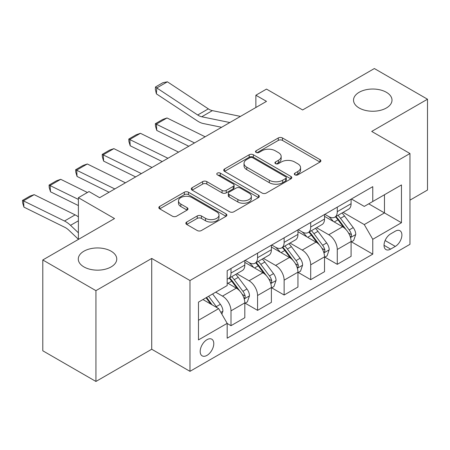 <?xml version="1.0" encoding="UTF-8"?>
<svg xmlns="http://www.w3.org/2000/svg" width="450" height="450" viewBox="0 0 450 450"><rect width="100%" height="100%" fill="white"/><g stroke="black" fill="none" stroke-linecap="round" stroke-linejoin="round"><path stroke-width="0.67" d="M294.93 174.847A2.064 1.193 0 0 0 297.849 174.847L320.017 162.045A2.953 1.704 0 0 0 320.884 160.841A2.953 1.704 0 0 0 320.017 159.638L282.465 137.959A2.953 1.704 0 0 0 278.291 137.959L256.123 150.756A2.064 1.193 0 0 0 255.521 151.599A2.064 1.193 0 0 0 256.123 152.443A2.064 1.193 0 0 0 259.048 152.443L261.917 150.784A9.439 5.451 0 0 1 275.265 150.784L278.398 152.589A9.439 5.451 0 0 1 281.16 156.448A9.439 5.451 0 0 1 278.398 160.301L275.529 161.955A2.064 1.193 0 0 0 274.922 162.799A2.064 1.193 0 0 0 275.529 163.643A2.064 1.193 0 0 0 278.449 163.643L281.317 161.989A9.439 5.451 0 0 1 294.671 161.989L297.799 163.794A9.439 5.451 0 0 1 300.566 167.648A9.439 5.451 0 0 1 297.799 171.501L294.93 173.16A2.064 1.193 0 0 0 294.328 174.004A2.064 1.193 0 0 0 294.93 174.847L294.93 173.16M111.122 251.201A19.238 11.109 0 0 0 90.157 248.794A19.238 11.109 0 0 0 78.283 259.054A19.238 11.109 0 0 0 83.919 266.906A19.238 11.109 0 0 0 104.884 269.314A19.238 11.109 0 0 0 116.758 259.054A19.238 11.109 0 0 0 111.122 251.201M386.37 92.284A19.238 11.109 0 0 0 365.406 89.876A19.238 11.109 0 0 0 353.531 100.136A19.238 11.109 0 0 0 359.168 107.994A19.238 11.109 0 0 0 380.132 110.402A19.238 11.109 0 0 0 392.006 100.136A19.238 11.109 0 0 0 386.37 92.284M206.983 355.382A9.619 5.552 120 0 0 213.266 346.905A9.619 5.552 120 0 0 211.792 339.199A9.619 5.552 120 0 0 206.983 339.677A9.619 5.552 120 0 0 200.7 348.154A9.619 5.552 120 0 0 202.174 355.86A9.619 5.552 120 0 0 206.983 355.382M186.705 222.03A2.953 1.704 0 0 0 185.839 223.234A2.953 1.704 0 0 0 186.705 224.443L197.241 230.524A2.953 1.704 0 0 0 201.414 230.524L226.029 216.309A2.953 1.704 0 0 0 226.896 215.106A2.953 1.704 0 0 0 226.029 213.902L188.477 192.223A2.953 1.704 0 0 0 184.303 192.223L159.688 206.432A2.953 1.704 0 0 0 158.822 207.636A2.953 1.704 0 0 0 159.688 208.845L172.412 216.191A2.953 1.704 0 0 0 176.586 216.191L187.121 210.105A2.953 1.704 0 0 0 187.987 208.901A2.953 1.704 0 0 0 187.121 207.697L180.81 204.053A7.892 4.556 0 0 1 178.498 200.835A7.892 4.556 0 0 1 183.369 196.622A7.892 4.556 0 0 1 191.97 197.612L216.692 211.882A7.892 4.556 0 0 1 219.004 215.106A7.892 4.556 0 0 1 214.132 219.319A7.892 4.556 0 0 1 205.532 218.329L201.414 215.949A2.953 1.704 0 0 0 197.241 215.949L186.705 222.03L186.705 224.443M409.967 200.149L427.5 190.029L427.5 99.219L374.361 68.541L302.631 109.957L266.496 89.094L255.87 95.231L266.496 101.368L99.647 197.696L89.021 191.559L78.39 197.696L78.39 239.417M95.929 290.649L95.929 381.459L151.718 349.245L151.718 258.441L95.929 290.649L42.789 259.971L114.525 218.559L78.39 197.696M151.718 258.441L189.979 280.524L409.967 153.518L409.967 244.328L189.979 371.334L189.979 280.524M427.5 99.219L371.706 131.428L409.967 153.518M262.125 193.061A2.953 1.704 0 0 0 266.293 193.061L290.914 178.852A2.953 1.704 0 0 0 291.78 177.643A2.953 1.704 0 0 0 290.914 176.439L253.361 154.761A2.953 1.704 0 0 0 249.188 154.761L224.572 168.975A2.953 1.704 0 0 0 223.706 170.179A2.953 1.704 0 0 0 224.572 171.382L262.125 193.061M218.199 175.292A2.064 1.193 0 0 1 220.292 175.584L220.292 173.126L258.474 195.171A2.953 1.704 0 0 1 259.335 196.374A2.953 1.704 0 0 1 258.474 197.578L233.854 211.792A2.953 1.704 0 0 1 229.68 211.792L192.127 190.114L192.127 187.706A2.953 1.704 0 0 0 191.261 188.91A2.953 1.704 0 0 0 192.127 190.114M192.127 187.706L202.663 181.62A2.953 1.704 0 0 1 206.837 181.62L222.064 190.412A2.953 1.704 0 0 0 226.237 190.412L233.229 186.379A2.953 1.704 0 0 0 234.09 185.175A2.953 1.704 0 0 0 233.229 183.971L217.373 174.814A2.064 1.193 0 0 1 216.765 173.97A2.064 1.193 0 0 1 218.042 172.873A2.064 1.193 0 0 1 220.292 173.126M95.929 381.459L42.789 350.781L42.789 259.971M395.297 231.199L390.623 233.899A9.321 5.378 120 0 0 384.536 242.106A9.321 5.378 120 0 0 385.965 249.576A9.321 5.378 120 0 0 390.623 249.114L395.297 246.414A9.321 5.378 120 0 0 401.389 238.202A9.321 5.378 120 0 0 399.96 230.737A9.321 5.378 120 0 0 395.297 231.199M351.405 198.984L364.269 206.409L372.769 201.499L372.769 186.654L227.177 270.709L227.177 285.559L198.478 302.124L198.478 339.919L227.177 323.353L227.177 338.203L372.769 254.143L372.769 239.299L364.269 224.572L343.131 212.366M372.769 201.499L401.462 184.933L401.462 222.727L372.769 239.299M151.718 349.245L189.979 371.334M255.87 95.231L255.87 107.499M368.73 203.833L384.457 212.912L384.457 194.749L401.462 184.933M364.269 224.572L384.457 212.912L401.462 222.727M198.478 320.287L218.672 308.627L202.944 299.548M227.177 323.477L231.002 325.688L231.002 310.838A12.026 6.941 -120 0 0 222.497 296.111L215.696 292.185M231.002 325.688L244.817 317.711L244.817 302.861A12.026 6.941 -120 0 0 236.312 288.135L227.177 282.859M245.132 303.171L257.569 310.348L257.569 295.498A12.026 6.941 -120 0 0 249.069 280.772L236.857 273.724M257.569 310.348L271.384 302.372L271.384 287.522A12.026 6.941 -120 0 0 262.884 272.796L244.817 262.367M271.704 287.831L284.136 295.009L284.136 280.159A12.026 6.941 -120 0 0 275.636 265.433L263.43 258.384M284.136 295.009L297.951 287.032L297.951 272.183A12.026 6.941 -120 0 0 289.451 257.456L271.384 247.028M298.271 272.492L310.702 279.669L310.702 264.819A12.026 6.941 -120 0 0 302.203 250.093L289.997 243.045M310.702 279.669L324.523 271.693L324.523 256.843A12.026 6.941 -120 0 0 316.018 242.117L297.951 231.688M324.838 257.153L337.275 264.33L337.275 249.48A12.026 6.941 -120 0 0 328.77 234.754L316.564 227.706M337.275 264.33L351.09 256.354L351.09 241.504A12.026 6.941 -120 0 0 342.585 226.778L324.523 216.349M324.838 214.324L328.77 216.596A12.026 6.941 -120 0 0 334.783 217.187A12.026 6.941 -120 0 0 337.275 211.686L337.275 207.146M298.271 229.663L302.203 231.936A12.026 6.941 -120 0 0 308.216 232.526A12.026 6.941 -120 0 0 310.702 227.025L310.702 222.486M271.704 245.002L275.636 247.275A12.026 6.941 -120 0 0 281.649 247.866A12.026 6.941 -120 0 0 284.136 242.364L284.136 237.825M245.132 260.342L249.069 262.609A12.026 6.941 -120 0 0 255.077 263.205A12.026 6.941 -120 0 0 257.569 257.704L257.569 253.164M351.411 241.813L372.769 254.143M334.783 217.187L348.598 209.211A12.026 6.941 -120 0 0 351.09 203.709L351.09 199.17M308.216 232.526L322.031 224.55A12.026 6.941 -120 0 0 324.523 219.049L324.523 214.509M281.649 247.866L295.464 239.889A12.026 6.941 -120 0 0 297.951 234.388L297.951 229.849M255.077 263.205L268.892 255.229A12.026 6.941 -120 0 0 271.384 249.727L271.384 245.188M227.177 279.034A12.026 6.941 -120 0 0 228.51 278.544L242.325 270.568A12.026 6.941 -120 0 0 244.817 265.067L244.817 260.528M228.51 278.544A12.026 6.941 -120 0 0 231.002 273.043L231.002 268.504M218.672 308.627L227.177 323.353M295.757 175.134L297.799 173.959A9.439 5.451 0 0 0 300.566 170.1L300.566 167.648M281.16 156.448L281.16 158.901A9.439 5.451 0 0 1 278.398 162.754L276.351 163.935M319.978 162.067L282.465 140.411A2.953 1.704 0 0 0 278.291 140.411L256.95 152.736M290.874 178.875L253.361 157.213A2.953 1.704 0 0 0 249.188 157.213L224.612 171.405M285.699 178.487A2.064 1.193 0 0 0 286.301 177.643A2.064 1.193 0 0 0 285.699 176.805L252.737 157.77A2.064 1.193 0 0 0 249.812 157.77L246.791 159.519A9.439 5.451 0 0 0 244.024 163.373A9.439 5.451 0 0 0 246.791 167.226L269.319 180.236A9.439 5.451 0 0 0 282.673 180.236L285.699 178.487L285.699 180.945A2.064 1.193 0 0 0 286.301 180.101L286.301 177.643M244.024 163.373L244.024 165.825A9.439 5.451 0 0 0 246.791 169.684L246.791 167.226M285.699 180.945L282.673 182.689A9.439 5.451 0 0 1 269.319 182.689L246.791 169.684M192.167 190.136L202.663 184.072L202.663 181.62M234.09 185.175L234.09 187.627A2.953 1.704 0 0 1 233.229 188.831L226.237 192.87A2.953 1.704 0 0 1 222.064 192.87L206.837 184.072A2.953 1.704 0 0 0 202.663 184.072M220.292 175.584L258.435 197.601M237.87 199.536A7.892 4.556 0 0 0 246.471 200.526A7.892 4.556 0 0 0 251.342 196.318A7.892 4.556 0 0 0 249.03 193.095L240.322 188.066A2.953 1.704 0 0 0 236.149 188.066L229.162 192.099A2.953 1.704 0 0 0 228.296 193.303A2.953 1.704 0 0 0 229.162 194.507L237.87 199.536L237.87 201.994A7.892 4.556 0 0 0 246.471 202.978A7.892 4.556 0 0 0 251.342 198.771L251.342 196.318M228.296 193.303L228.296 195.761A2.953 1.704 0 0 0 229.162 196.965L229.162 194.507M237.87 201.994L229.162 196.965M219.004 215.106L219.004 217.558A7.892 4.556 0 0 1 214.132 221.771A7.892 4.556 0 0 1 205.532 220.781L201.414 218.402A2.953 1.704 0 0 0 197.241 218.402L186.744 224.466M178.498 200.835L178.498 203.287A7.892 4.556 0 0 0 180.81 206.511L180.81 204.053M187.082 210.127L180.81 206.511M225.99 216.332L188.477 194.676A2.953 1.704 0 0 0 184.303 194.676L159.727 208.868M351.09 241.999L353.638 240.525L355.764 234.388A7.965 4.601 -120 0 0 353.222 227.604L344.537 216.011A22.995 13.275 -120 0 0 342.028 213.007M167.018 117.962L156.386 124.093L156.774 130.438L155.498 126.253L155.34 123.716L162.782 119.424L167.018 117.962L205.144 136.789M333.394 221.473A22.995 13.275 -120 0 0 328.686 216.546M155.34 123.716L194.513 142.926M188.769 146.239L156.774 130.438M350.364 237.116L351.293 236.115L351.467 234.726A7.965 4.601 -120 0 0 349.183 229.939L340.498 218.346A22.995 13.275 -120 0 0 337.989 215.336M335.852 216.574A19.086 11.019 60 0 1 338.985 220.134L346.331 229.944M335.441 216.81A22.995 13.275 60 0 1 337.95 219.814L343.721 227.52M229.838 122.529L201.741 116.769A15.03 8.679 60 0 1 197.713 115.003L156.774 87.947L156.386 93.847L197.331 120.904A22.545 13.016 -120 0 0 203.372 123.547L221.597 127.288M240.463 116.398L212.366 110.633A15.03 8.679 60 0 1 208.339 108.866L167.4 81.81L156.774 87.947L155.498 86.974L162.934 82.682L167.4 81.81M156.386 93.847L155.34 89.336L155.498 86.974M324.523 257.332L327.071 255.864L329.197 249.727A7.965 4.601 -120 0 0 326.655 242.944L317.97 231.351A22.995 13.275 -120 0 0 315.461 228.347M140.445 133.301L129.819 139.433L130.202 145.778L128.925 141.593L128.773 139.056L136.215 134.764L140.445 133.301L178.571 152.128M306.821 236.807A22.995 13.275 -120 0 0 302.113 231.885M128.773 139.056L167.946 158.265M162.203 161.578L130.202 145.778M323.798 252.456L324.72 251.454L324.894 250.065A7.965 4.601 -120 0 0 322.616 245.273L313.931 233.679A22.995 13.275 -120 0 0 311.423 230.676M309.285 231.913A19.086 11.019 60 0 1 312.418 235.474L319.764 245.284M308.869 232.149A22.995 13.275 60 0 1 311.383 235.153L317.154 242.859M297.951 272.672L300.504 271.204L302.625 265.067A7.965 4.601 -120 0 0 300.088 258.283L291.403 246.69A22.995 13.275 -120 0 0 288.894 243.686M113.878 148.641L103.252 154.772L103.635 161.117L102.358 156.932L102.206 154.395L109.642 150.097L113.878 148.641L152.004 167.468M280.254 252.146A22.995 13.275 -120 0 0 275.546 247.224M102.206 154.395L141.379 173.604M135.636 176.917L103.635 161.117M297.225 267.795L298.153 266.794L298.327 265.404A7.965 4.601 -120 0 0 296.049 260.612L287.364 249.019A22.995 13.275 -120 0 0 284.856 246.015M282.713 247.252A19.086 11.019 60 0 1 285.846 250.813L293.197 260.623M282.302 247.489A22.995 13.275 60 0 1 284.811 250.493L290.588 258.199M271.384 288.011L273.932 286.543L276.058 280.406A7.965 4.601 -120 0 0 273.516 273.623L264.831 262.029A22.995 13.275 -120 0 0 262.322 259.026M87.311 163.98L76.686 170.111L77.068 176.456L75.791 172.271L75.639 169.734L83.076 165.437L87.311 163.98L125.438 182.807M253.688 267.486A22.995 13.275 -120 0 0 248.979 262.558M75.639 169.734L114.812 188.944M109.069 192.257L77.068 176.456M270.658 283.134L271.586 282.133L271.761 280.744A7.965 4.601 -120 0 0 269.477 275.951L260.792 264.358A22.995 13.275 -120 0 0 258.283 261.354M256.146 262.592A19.086 11.019 60 0 1 259.279 266.153L266.631 275.963M255.735 262.828A22.995 13.275 60 0 1 258.244 265.832L264.015 273.538M244.817 303.351L247.365 301.882L249.491 295.746A7.965 4.601 -120 0 0 246.949 288.962L238.264 277.369A22.995 13.275 -120 0 0 235.755 274.365M60.744 179.319L50.113 185.451L50.501 191.796L49.224 187.611L49.067 185.074L56.509 180.776L60.744 179.319L87.413 192.487M49.067 185.074L78.39 199.417M78.39 205.566L50.501 191.796M244.091 298.474L245.014 297.473L245.188 296.083A7.965 4.601 -120 0 0 242.91 291.291L234.225 279.697A22.995 13.275 -120 0 0 231.716 276.694M229.579 277.931A19.086 11.019 60 0 1 232.712 281.492L240.058 291.302M229.168 278.168A22.995 13.275 60 0 1 231.677 281.171L237.448 288.877M221.861 314.151L222.924 311.085A7.965 4.601 -120 0 0 220.382 304.301L212.631 293.957M34.172 194.653L23.546 200.79L23.929 207.135L22.652 202.95L22.5 200.413L29.942 196.116L34.172 194.653L75.116 214.875A22.545 13.016 60 0 1 78.39 216.883M22.5 200.413L64.491 221.012A22.545 13.016 60 0 1 70.532 225.338L78.39 232.802M78.39 239.248L68.901 230.237A15.03 8.679 -120 0 0 64.873 227.351L23.929 207.135M217.069 307.704A7.965 4.601 -120 0 0 216.343 306.63L208.592 296.286M206.595 297.439L212.164 304.875M206.044 297.759L210.763 304.065M222.497 296.111L236.312 288.135M249.069 280.772L262.884 272.796M275.636 265.433L289.451 257.456M302.203 250.093L316.018 242.117M328.77 234.754L342.585 226.778M337.275 211.686L351.09 203.709M337.275 249.48L351.09 241.504M310.702 264.819L324.523 256.843M310.702 227.025L324.523 219.049M284.136 280.159L297.951 272.183M284.136 242.364L297.951 234.388M257.569 295.498L271.384 287.522M257.569 257.704L271.384 249.727M231.002 310.838L244.817 302.861M231.002 273.043L244.817 265.067M385.104 240.531L395.297 246.414M384.036 245.312L390.623 249.114M297.799 173.959L297.799 171.501M275.529 163.643L275.529 161.955M278.398 162.754L278.398 160.301M256.123 152.443L256.123 150.756M278.291 140.411L278.291 137.959M282.465 140.411L282.465 137.959M320.017 162.045L320.017 159.638M224.572 171.382L224.572 168.975M249.188 157.213L249.188 154.761M253.361 157.213L253.361 154.761M290.914 178.852L290.914 176.439M269.319 182.689L269.319 180.236M282.673 182.689L282.673 180.236M206.837 184.072L206.837 181.62M222.064 192.87L222.064 190.412M226.237 192.87L226.237 190.412M233.229 188.831L233.229 186.379M258.474 197.578L258.474 195.171M197.241 218.402L197.241 215.949M201.414 218.402L201.414 215.949M205.532 220.781L205.532 218.329M187.121 210.105L187.121 207.697M159.688 208.845L159.688 206.432M184.303 194.676L184.303 192.223M188.477 194.676L188.477 192.223M226.029 216.309L226.029 213.902M350.494 237.555L355.714 234.54M340.498 218.346L344.537 216.011M334.238 221.957L337.95 219.814M349.183 229.939L353.222 227.604M348.553 233.044L351.467 234.726M201.741 116.769L212.366 110.633M197.713 115.003L208.339 108.866M323.927 252.894L329.141 249.879M313.931 233.679L317.97 231.351M307.671 237.296L311.383 235.153M322.616 245.273L326.655 242.944M321.986 248.383L324.894 250.065M297.36 268.234L302.574 265.219M287.364 249.019L291.403 246.69M281.098 252.636L284.811 250.493M296.049 260.612L300.088 258.283M295.414 263.722L298.327 265.404M270.787 283.573L276.007 280.558M260.792 264.358L264.831 262.029M254.531 267.975L258.244 265.832M269.477 275.951L273.516 273.623M268.847 279.062L271.761 280.744M244.221 298.912L249.441 295.897M234.225 279.697L238.264 277.369M227.964 283.314L231.677 281.171M242.91 291.291L246.949 288.962M242.28 294.401L245.188 296.083M220.849 312.401L222.868 311.237M216.343 306.63L220.382 304.301M75.116 214.875L64.491 221.012M78.39 220.798L70.532 225.338"/></g></svg>
